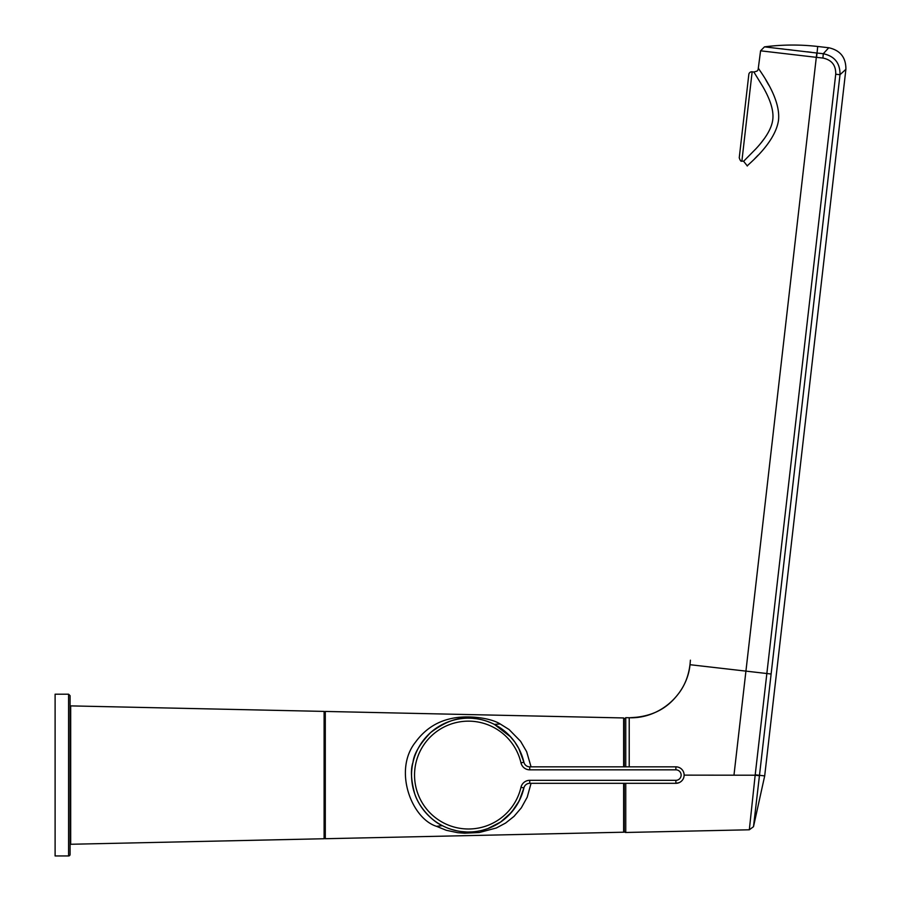 <?xml version="1.0" encoding="UTF-8"?>
<svg xmlns="http://www.w3.org/2000/svg" width="901" height="901" viewBox="0 0 901 901"><rect width="100%" height="100%" fill="white"/><g stroke="black" fill="none" stroke-linecap="round" stroke-linejoin="round"><path stroke-width="1.35" d="M68.589 694.198L70.087 695.696L70.087 854.452A1.498 1.498 0 0 1 68.589 855.95L55.107 855.95L55.107 694.198L68.589 694.198L68.589 855.95M531.061 783.318L527.209 797.182L521.319 807.848L513.998 816.396L505.619 823.041L496.338 827.985L479.242 832.524L464.646 833.2L457.776 832.693L446.288 830.294L436.501 826.318L442.402 825.665C433.55 822.151 419.235 808.242 414.753 793.905C411.025 780.029 410.439 769.51 412.996 762.336C413.953 753.822 419.821 743.899 430.588 732.592C444.621 722.061 457.246 717.241 468.464 718.165L470.187 718.187M451.649 829.449L456.492 830.711L451.626 829.438M461.47 831.555L466.425 831.95L461.47 831.555M510.822 737.063L494.424 724.427L503.107 729.923M503.738 730.418L509.009 735.137M509.459 735.599L514.708 741.895L518.818 748.562L523.898 762.201A56.909 56.909 0 0 0 468.464 718.165A56.909 56.909 0 0 1 523.898 762.201A56.909 56.909 0 0 0 459.837 718.818A56.909 56.909 0 0 0 411.712 779.399A56.909 56.909 0 0 0 523.898 787.947L519.19 800.876L511.565 812.24L500.663 822.005L487.835 828.593M487.711 828.638L482.677 830.181M436.501 826.318C411.475 818.536 393.061 770.107 415.519 742.131C424.585 729.697 436.309 721.881 450.669 718.683C466.459 714.865 489.975 717.579 500.179 723.953L494.367 724.404M490.854 722.76L487.542 721.464M487.272 721.363L484.49 720.462M484.242 720.395L481.652 719.708M481.371 719.651L479.005 719.144M476.561 718.739L472.428 718.3M472.248 718.288L470.322 718.198M500.179 723.953L509.076 729.528L520.575 741.275L526.646 751.682L531.061 766.841M324.687 838.11A0.597 0.597 0 0 0 325.295 838.718L623.638 832.209A0.597 0.597 0 0 0 624.224 831.6L624.224 783.318M623.638 766.841L623.638 717.951L624.224 718.548L624.224 766.841M684.129 775.13L755.162 775.209L749.328 829.787L625.756 832.479A1.498 1.498 0 0 1 624.224 830.981M755.218 774.804L759.487 775.299L771.121 674.016L766.852 673.52L755.162 775.209L733.966 775.187L745.927 671.121L690.031 664.701C687.001 695.009 659.295 718.885 629.213 717.748L629.213 766.841M828.774 47.753C840.295 50.321 846.005 57.506 845.893 69.321L840.002 74.704C840.183 63.183 834.619 56.189 823.3 53.711L828.774 47.753L817.714 46.48L816.588 57.36L760.579 50.816L758.101 69.794L756.998 71.123L753.878 72.012L763.001 86.924C770.513 100 773.779 110.8 772.81 119.326C771.842 127.931 766.188 137.774 755.871 148.845L743.618 161.279L741.883 161.076L752.144 71.81L753.878 72.012M760.579 50.816L764.465 46.863C782.203 44.577 799.953 44.453 817.714 46.48C799.942 44.453 782.192 44.577 764.465 46.863L816.802 53.013L745.927 671.121L766.852 673.52L835.723 74.22C835.97 65.255 831.691 59.871 822.906 58.047L823.3 53.711L816.959 53.024M811.351 52.281L807.341 51.807M792.035 50.039L788.06 49.578M783.352 49.037L781.043 48.767M835.723 74.22L840.002 74.704L771.121 674.016M743.618 161.279L747.346 165.975C745.003 166.786 774.567 144.892 778.43 120.768C781.561 96.824 756.378 66.764 758.574 68.285M765.873 79.986L768.823 85.201M758.034 155.242L754.52 158.914M761.052 142.854L764.544 138.303M748.821 74.445L739.248 157.765L748.821 74.445A2.996 2.996 0 0 1 752.144 71.81M755.162 775.209L759.442 775.705L753.495 826.701L759.487 775.299L764.69 775.896L753.495 826.701L749.328 829.787M529.732 766.841A5.992 5.992 0 0 1 523.898 762.201A56.909 56.909 0 0 0 459.837 718.818A56.909 56.909 0 0 0 411.712 779.399A56.909 56.909 0 0 0 523.898 787.947A5.992 5.992 0 0 1 529.732 783.318L675.885 783.318A8.233 8.233 0 0 0 684.129 775.074A8.233 8.233 0 0 0 675.885 766.841L529.732 766.841L529.732 769.837A8.987 8.987 0 0 1 520.981 762.877L523.898 762.201M675.885 766.841L675.885 769.837A5.237 5.237 0 0 1 681.133 775.074A5.237 5.237 0 0 1 675.885 780.322L675.885 783.318L679.039 782.687M70.695 705.888L324.101 711.407L324.101 838.741L70.695 844.271L70.695 705.888A0.597 0.597 0 0 0 70.087 706.485M325.295 838.718L325.295 711.441L324.687 712.038L324.687 838.144L324.101 838.741M324.687 712.015A0.597 0.597 0 0 0 324.101 711.407M623.638 783.318L623.638 832.209M625.756 832.479L625.756 783.318M625.756 766.841L625.756 717.669L624.224 719.167M822.906 58.047L816.588 57.36M529.732 769.837L675.885 769.837M529.732 783.318L529.732 780.322L675.885 780.322M520.981 762.877A53.914 53.914 0 0 0 438.032 730.565A53.914 53.914 0 0 0 438.032 819.583A53.914 53.914 0 0 0 520.981 787.271A8.987 8.987 0 0 1 529.732 780.322M520.981 787.271L523.898 787.947M468.847 831.983L471.223 831.916M490.763 827.433L499.695 822.658M502.003 821.059L508.378 815.642L515.124 807.668M517.523 803.929L520.936 797.103M523.92 762.302L522.681 757.775M517.591 746.355L515.597 743.179M623.638 717.951L325.295 711.441M629.213 717.748L625.756 717.669M845.893 69.321L764.69 775.896M741.883 161.076C741.072 161.752 740.194 160.648 739.248 157.765M640.003 717.005L629.461 717.759C659.814 716.768 672.461 701.597 679.275 692.666C685.875 683.668 689.58 672.844 690.403 660.185M70.695 844.271L70.087 843.674"/></g></svg>
